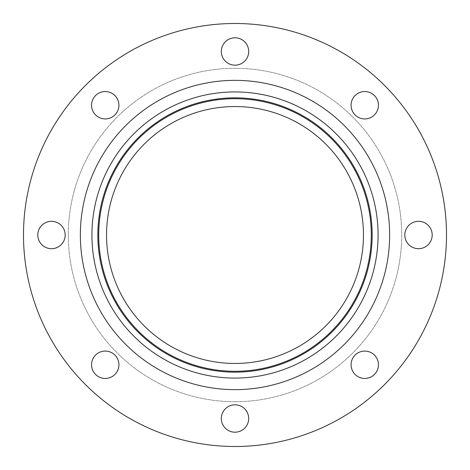 <?xml version="1.0" encoding="UTF-8"?>
<svg xmlns="http://www.w3.org/2000/svg" width="470" height="470" viewBox="0 0 470 470"><rect width="100%" height="100%" fill="white"/><g stroke="black" fill="none" stroke-linecap="round" stroke-linejoin="round"><path stroke-width="0.35" stroke-dasharray="2.35 1.76" d="M65.177 235A13.683 13.683 0 0 1 51.494 248.683A13.683 13.683 0 0 1 37.806 235A13.683 13.683 0 0 1 51.494 221.317A13.683 13.683 0 0 1 65.177 235M114.915 355.085A13.683 13.683 0 0 1 114.915 374.437A13.683 13.683 0 0 1 95.563 374.437A13.683 13.683 0 0 1 95.563 355.085A13.683 13.683 0 0 1 114.915 355.085M235 404.823A13.683 13.683 0 0 1 248.683 418.506A13.683 13.683 0 0 1 235 432.194A13.683 13.683 0 0 1 221.317 418.506A13.683 13.683 0 0 1 235 404.823M355.085 355.085A13.683 13.683 0 0 1 374.437 355.085A13.683 13.683 0 0 1 374.437 374.437A13.683 13.683 0 0 1 355.085 374.437A13.683 13.683 0 0 1 355.085 355.085M404.823 235A13.683 13.683 0 0 1 418.506 221.317A13.683 13.683 0 0 1 432.194 235A13.683 13.683 0 0 1 418.506 248.683A13.683 13.683 0 0 1 404.823 235M355.085 114.915A13.683 13.683 0 0 1 355.085 95.563A13.683 13.683 0 0 1 374.437 95.563A13.683 13.683 0 0 1 374.437 114.915A13.683 13.683 0 0 1 355.085 114.915M114.915 114.915A13.683 13.683 0 0 1 95.563 114.915A13.683 13.683 0 0 1 95.563 95.563A13.683 13.683 0 0 1 114.915 95.563A13.683 13.683 0 0 1 114.915 114.915M235 65.177A13.683 13.683 0 0 1 221.317 51.494A13.683 13.683 0 0 1 235 37.806A13.683 13.683 0 0 1 248.683 51.494A13.683 13.683 0 0 1 235 65.177M235 446.5A211.5 211.5 0 0 0 446.5 235A211.5 211.5 0 0 0 235 23.5A211.5 211.5 0 0 0 23.5 235A211.5 211.5 0 0 0 235 446.5M235 98.706A136.294 136.294 0 0 0 98.706 235A136.294 136.294 0 0 0 235 371.294A136.294 136.294 0 0 0 371.294 235A136.294 136.294 0 0 0 235 98.706A136.294 136.294 0 0 1 371.294 235A136.294 136.294 0 0 1 235 371.294M235 106.543A128.457 128.457 0 0 0 106.543 235A128.457 128.457 0 0 0 235 363.457A128.457 128.457 0 0 0 363.457 235A128.457 128.457 0 0 0 235 106.543M235 401.709A166.709 166.709 0 0 0 401.709 235A166.709 166.709 0 0 0 235 68.291A166.709 166.709 0 0 0 68.291 235A166.709 166.709 0 0 0 235 401.709A166.709 166.709 0 0 0 401.709 235A166.709 166.709 0 0 0 235 68.291A166.709 166.709 0 0 0 68.291 235A166.709 166.709 0 0 0 235 401.709"/><path stroke-width="0.7" d="M37.806 235A13.683 13.683 0 0 0 51.494 248.683A13.683 13.683 0 0 0 65.177 235A13.683 13.683 0 0 0 51.494 221.317A13.683 13.683 0 0 0 37.806 235M95.563 374.437A13.683 13.683 0 0 0 114.915 374.437A13.683 13.683 0 0 0 114.915 355.085A13.683 13.683 0 0 0 95.563 355.085A13.683 13.683 0 0 0 95.563 374.437M235 432.194A13.683 13.683 0 0 0 248.683 418.506A13.683 13.683 0 0 0 235 404.823A13.683 13.683 0 0 0 221.317 418.506A13.683 13.683 0 0 0 235 432.194M374.437 374.437A13.683 13.683 0 0 0 374.437 355.085A13.683 13.683 0 0 0 355.085 355.085A13.683 13.683 0 0 0 355.085 374.437A13.683 13.683 0 0 0 374.437 374.437M432.194 235A13.683 13.683 0 0 0 418.506 221.317A13.683 13.683 0 0 0 404.823 235A13.683 13.683 0 0 0 418.506 248.683A13.683 13.683 0 0 0 432.194 235M374.437 95.563A13.683 13.683 0 0 0 355.085 95.563A13.683 13.683 0 0 0 355.085 114.915A13.683 13.683 0 0 0 374.437 114.915A13.683 13.683 0 0 0 374.437 95.563M95.563 95.563A13.683 13.683 0 0 0 95.563 114.915A13.683 13.683 0 0 0 114.915 114.915A13.683 13.683 0 0 0 114.915 95.563A13.683 13.683 0 0 0 95.563 95.563M235 37.806A13.683 13.683 0 0 0 221.317 51.494A13.683 13.683 0 0 0 235 65.177A13.683 13.683 0 0 0 248.683 51.494A13.683 13.683 0 0 0 235 37.806M235 446.5A211.5 211.5 0 0 0 446.5 235A211.5 211.5 0 0 0 235 23.5A211.5 211.5 0 0 0 23.5 235A211.5 211.5 0 0 0 235 446.5M235 371.294A136.294 136.294 0 0 0 371.294 235A136.294 136.294 0 0 0 235 98.706A136.294 136.294 0 0 0 98.706 235A136.294 136.294 0 0 0 235 371.294M235 106.543A128.457 128.457 0 0 0 106.543 235A128.457 128.457 0 0 0 235 363.457A128.457 128.457 0 0 0 363.457 235A128.457 128.457 0 0 0 235 106.543M235 80.358A154.642 154.642 0 0 0 80.358 235A154.642 154.642 0 0 0 235 389.642A154.642 154.642 0 0 0 389.642 235A154.642 154.642 0 0 0 235 80.358M235 91.926A143.074 143.074 0 0 0 91.926 235A143.074 143.074 0 0 0 235 378.074A143.074 143.074 0 0 0 378.074 235A143.074 143.074 0 0 0 235 91.926M235 372.164A137.164 137.164 0 0 0 372.164 235A137.164 137.164 0 0 0 235 97.836A137.164 137.164 0 0 0 97.836 235A137.164 137.164 0 0 0 235 372.164"/></g></svg>
